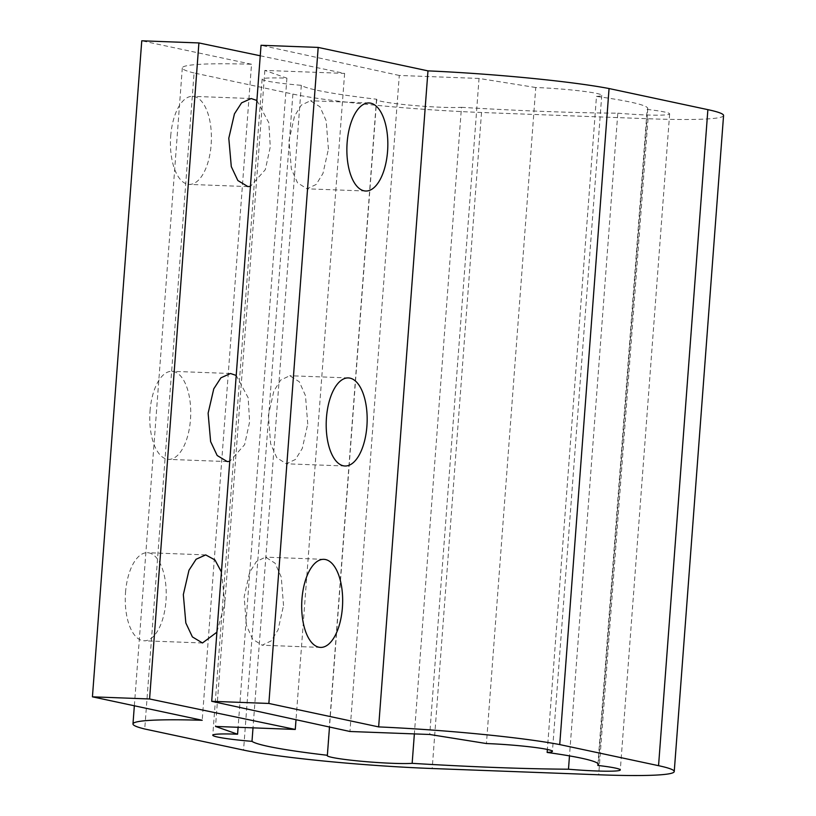 <?xml version="1.0" encoding="UTF-8"?>
<svg xmlns="http://www.w3.org/2000/svg" width="816" height="816" viewBox="0 0 816 816"><rect width="100%" height="100%" fill="white"/><g stroke="black" fill="none" stroke-linecap="round" stroke-linejoin="round"><path stroke-width="0.61" stroke-dasharray="4.08 3.06" d="M170.707 136.048A44.064 20.431 -87.8 0 1 192.576 96.329A44.064 20.431 -87.8 0 1 211.14 144.677A44.064 20.431 -87.8 0 1 189.271 184.396A44.064 20.431 -87.8 0 1 170.707 136.048M256.887 100.47L268.831 122.767L270.29 146.9L265.302 169.697L250.43 186.385M150.032 411.019A44.064 20.431 -87.8 0 1 171.901 371.311A44.064 20.431 -87.8 0 1 190.465 419.659A44.064 20.431 -87.8 0 1 168.596 459.377A44.064 20.431 -87.8 0 1 150.032 411.019M236.212 375.442L248.156 397.739L249.614 421.882L244.627 444.669L229.755 461.356M125.531 592.426A44.064 20.431 -87.8 0 1 147.4 552.707A44.064 20.431 -87.8 0 1 165.964 601.066A44.064 20.431 -87.8 0 1 144.095 640.784A44.064 20.431 -87.8 0 1 125.531 592.426M221.432 571.996L224.828 603.279L216.903 632.186M328.42 149.083L326.155 120.717L319.984 106.794L310.437 100.756L301.318 105.111L294.515 116.107L289.048 140.495L291.322 168.861L297.493 182.784L307.04 188.822L316.159 184.467L322.963 173.471L328.42 149.083M307.744 424.065L305.48 395.689L299.309 381.776L289.762 375.727L280.643 380.083L273.839 391.088L268.372 415.466L270.647 443.833L276.818 457.756L286.365 463.794L295.484 459.439L302.287 448.443L307.744 424.065M283.529 605.482L281.265 577.106L275.084 563.193L265.537 557.144L256.428 561.5L249.614 572.506L244.157 596.884L246.422 625.25L252.603 639.173L262.15 645.211L271.259 640.856L278.072 629.86L283.529 605.482M260.243 55.774L344.607 73.409L264.853 70.411L286.906 78.173A44.911 3.213 -175.7 0 0 262.109 79.183A44.911 3.213 -175.7 0 0 267.128 81.049A44.911 3.213 -175.7 0 0 301.318 85.323A153.439 10.975 -175.7 0 0 317.506 90.362A153.439 10.975 -175.7 0 0 376.696 99.246A44.911 3.213 -175.7 0 0 376.502 99.521A44.911 3.213 -175.7 0 0 381.521 101.388A44.911 3.213 -175.7 0 0 421.76 106.141A44.911 3.213 -175.7 0 0 461.479 107.314L414.365 733.91M376.696 99.246L329.491 727.025M301.318 85.323L253.011 727.852M723.568 115.505A140.332 10.037 4.3 0 1 648.016 118.738L481.522 112.486A140.332 10.037 4.3 0 1 292.883 94.075L194.065 72.971L144.738 728.994M194.065 72.971A145.748 10.424 4.3 0 1 182.305 67.912A145.748 10.424 4.3 0 1 251.532 64.25L202.205 720.273M251.532 64.25L141.76 40.8M344.607 73.409L296.014 719.712M264.853 70.411L215.526 726.444M286.906 78.173L238.099 727.291M461.479 107.314A313.793 22.44 -175.7 0 0 617.804 113.179L569.476 755.891M617.804 113.179A44.911 3.213 -175.7 0 0 669.64 113.893A44.911 3.213 -175.7 0 0 647.159 109.405L597.975 763.592M647.159 109.405A153.439 10.975 -175.7 0 0 647.771 108.518A153.439 10.975 -175.7 0 0 596.476 96.41L547.373 749.455M596.476 96.41A44.911 3.213 -175.7 0 0 601.749 95.299A44.911 3.213 -175.7 0 0 535.755 87.516L486.428 743.549M535.755 87.516L479.043 78.448L429.716 734.482M479.043 78.448L399.279 75.46L349.952 731.493M399.279 75.46L261.038 45.278M648.016 118.738L598.689 774.772M481.522 112.486L432.194 768.519M292.883 94.075L243.556 750.098M251.155 98.532L192.576 96.329M230.479 373.504L171.901 371.311M205.693 554.9L147.4 552.707M369.005 102.959L310.437 100.756M348.33 377.93L289.762 375.727M323.84 559.337L265.537 557.144M182.305 67.912L134.344 705.789M262.109 79.183L212.782 735.216M376.502 99.521L327.165 755.545M669.64 113.893L620.313 769.927M647.771 108.518L598.444 764.551M601.749 95.299L552.422 751.332M320.525 647.404L262.15 645.211M345.025 465.997L286.365 463.794M365.701 191.026L307.04 188.822M202.47 642.977L144.095 640.784M227.256 461.581L168.596 459.377M247.931 186.599L189.271 184.396"/><path stroke-width="1.22" d="M250.43 186.385L247.931 186.599L237.854 180.54L231.295 166.607L228.796 138.23L234.447 113.852L241.567 102.867L251.155 98.532L256.887 100.47M229.755 461.356L227.256 461.581L217.178 455.512L210.62 441.578L208.121 413.202L213.772 388.834L220.891 377.839L230.479 373.504L236.212 375.442M216.903 632.186L202.47 642.977L192.392 636.908L185.834 622.975L183.335 594.599L188.986 570.221L196.115 559.235L205.693 554.9L214.945 559.96L221.432 571.996M347.137 142.667A44.064 20.431 -87.8 0 1 369.005 102.959A44.064 20.431 -87.8 0 1 387.569 151.307A44.064 20.431 -87.8 0 1 365.701 191.026A44.064 20.431 -87.8 0 1 347.137 142.667M326.461 417.649A44.064 20.431 -87.8 0 1 348.33 377.93A44.064 20.431 -87.8 0 1 366.894 426.278A44.064 20.431 -87.8 0 1 345.025 465.997A44.064 20.431 -87.8 0 1 326.461 417.649M301.961 599.056A44.064 20.431 -87.8 0 1 323.84 559.337A44.064 20.431 -87.8 0 1 342.394 607.685A44.064 20.431 -87.8 0 1 320.525 647.404A44.064 20.431 -87.8 0 1 301.961 599.056M414.365 733.91L412.151 763.337A313.793 22.44 -175.7 0 0 568.477 769.213A44.911 3.213 -175.7 0 0 620.313 769.927A44.911 3.213 -175.7 0 0 597.832 765.439A153.439 10.975 -175.7 0 0 598.444 764.551A153.439 10.975 -175.7 0 0 547.148 752.444A44.911 3.213 -175.7 0 0 552.422 751.332A44.911 3.213 -175.7 0 0 486.428 743.549L429.716 734.482L349.952 731.493L211.711 701.311L268.862 703.453L378.644 726.903A145.748 10.424 4.3 0 1 559.735 744.58L658.553 765.683A140.332 10.037 4.3 0 1 674.24 771.538A140.332 10.037 4.3 0 1 598.689 774.772L432.194 768.519A140.332 10.037 4.3 0 1 243.556 750.098L144.738 728.994A145.748 10.424 4.3 0 1 132.977 723.945A145.748 10.424 4.3 0 1 202.205 720.273L92.432 696.833L149.583 698.975L295.28 729.443L215.526 726.444L237.578 734.206A44.911 3.213 -175.7 0 0 212.782 735.216A44.911 3.213 -175.7 0 0 217.801 737.083A44.911 3.213 -175.7 0 0 251.991 741.356A153.439 10.975 -175.7 0 0 268.178 746.395A153.439 10.975 -175.7 0 0 327.369 755.279A44.911 3.213 -175.7 0 0 327.165 755.545A44.911 3.213 -175.7 0 0 332.194 757.421A44.911 3.213 -175.7 0 0 372.433 762.175A44.911 3.213 -175.7 0 0 412.151 763.337M329.491 727.025L327.369 755.279M253.011 727.852L251.991 741.356M211.711 701.311L261.038 45.278L318.189 47.42L427.972 70.87A145.748 10.424 4.3 0 1 609.062 88.546L559.735 744.58M427.972 70.87L378.644 726.903M609.062 88.546L707.88 109.65A140.332 10.037 4.3 0 1 723.568 115.505L674.24 771.538M149.583 698.975L198.91 42.942L141.76 40.8L92.432 696.833M296.014 719.712L295.28 729.443M198.91 42.942L260.243 55.774M238.099 727.291L237.578 734.206M569.476 755.891L568.477 769.213M597.975 763.592L597.832 765.439M547.373 749.455L547.148 752.444M318.189 47.42L268.862 703.453M707.88 109.65L658.553 765.683M134.344 705.789L132.977 723.945"/></g></svg>
